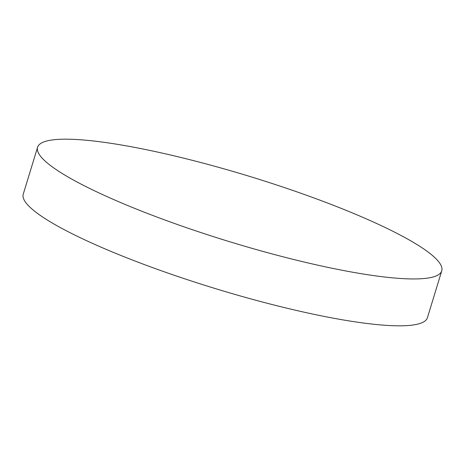 <?xml version="1.0" encoding="UTF-8"?>
<svg xmlns="http://www.w3.org/2000/svg" width="465" height="465" viewBox="0 0 465 465"><rect width="100%" height="100%" fill="white"/><g stroke="black" fill="none" stroke-linecap="round" stroke-linejoin="round"><path stroke-width="0.7" d="M441.75 270.851L427.422 317.717A211.319 34.148 -163 0 1 262.109 301.93A211.319 34.148 -163 0 1 26.371 203.321A211.319 34.148 -163 0 1 23.25 194.149L37.578 147.283A211.319 34.148 -163 0 1 202.891 163.07A211.319 34.148 -163 0 1 441.75 270.851A211.319 34.148 -163 0 1 276.437 255.064A211.319 34.148 -163 0 1 37.578 147.283"/></g></svg>
